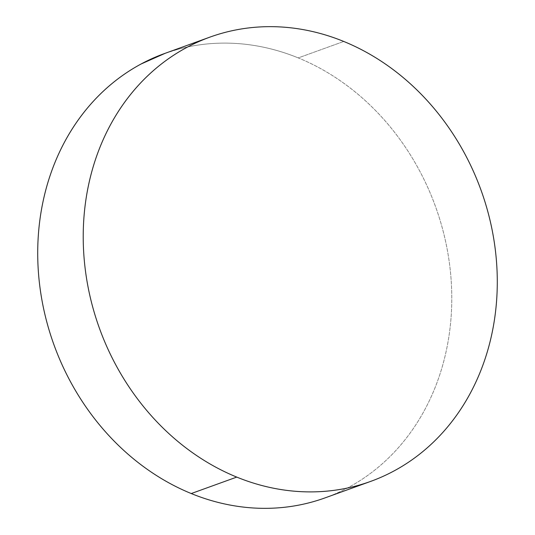 <?xml version="1.0" encoding="UTF-8"?>
<svg xmlns="http://www.w3.org/2000/svg" width="535" height="535" viewBox="0 0 535 535"><rect width="100%" height="100%" fill="white"/><g stroke="black" fill="none" stroke-linecap="round" stroke-linejoin="round"><path stroke-width="0.4" stroke-dasharray="2.67 2.01" d="M325.059 497.884A236.229 202.912 70.1 0 0 451.299 282.42A236.229 202.912 70.1 0 0 298.249 57.907L343.751 41.456L298.249 57.907A236.229 202.912 70.1 0 0 164.439 53.567M165.261 53.266L178.115 49.247C190.988 45.763 204.163 43.756 217.638 43.235C231.12 42.72 244.635 43.689 258.204 46.157C271.767 48.631 285.122 52.544 298.249 57.907C311.383 63.264 324.049 69.971 336.241 78.023C348.439 86.068 359.928 95.31 370.715 105.736C381.502 116.162 391.379 127.577 400.347 139.983C409.315 152.381 417.2 165.536 424.008 179.439C430.809 193.349 436.393 207.734 440.773 222.607C445.147 237.473 448.223 252.54 450.002 267.808C451.781 283.075 452.229 298.242 451.346 313.316C450.463 328.39 448.263 343.075 444.752 357.38C441.241 371.685 436.48 385.327 430.474 398.308C424.462 411.288 417.327 423.359 409.054 434.52C400.782 445.682 391.54 455.72 381.321 464.634C371.103 473.549 360.108 481.166 348.338 487.485C336.568 493.805 324.25 498.714 311.383 502.198M370.561 481.433L369.738 481.734"/><path stroke-width="0.8" d="M236.751 477.093A236.229 202.912 -109.9 0 1 83.701 252.58A236.229 202.912 -109.9 0 1 209.941 37.116A236.229 202.912 -109.9 0 1 343.751 41.456A236.229 202.912 -109.9 0 1 496.801 265.975A236.229 202.912 -109.9 0 1 370.561 481.433A236.229 202.912 -109.9 0 1 236.751 477.093L191.249 493.544L236.751 477.093C223.617 471.736 210.95 465.029 198.759 456.977C186.561 448.932 175.072 439.69 164.285 429.264C153.498 418.838 143.621 407.423 134.653 395.017C125.685 382.619 117.8 369.464 110.992 355.561C104.191 341.651 98.607 327.266 94.227 312.393C89.853 297.527 86.777 282.46 84.998 267.192C83.219 251.925 82.771 236.758 83.654 221.684C84.537 206.61 86.737 191.925 90.248 177.62C93.759 163.315 98.52 149.673 104.526 136.692C110.538 123.712 117.673 111.641 125.946 100.48C134.218 89.318 143.46 79.28 153.679 70.366C163.897 61.451 174.891 53.834 186.661 47.515C198.431 41.195 210.75 36.286 223.617 32.802C236.49 29.311 249.664 27.305 263.14 26.79C276.622 26.268 290.137 27.245 303.706 29.713C317.268 32.18 330.623 36.092 343.751 41.456C356.885 46.819 369.551 53.52 381.743 61.572C393.941 69.624 405.43 78.859 416.217 89.285C427.004 99.711 436.888 111.126 445.849 123.531C454.817 135.937 462.701 149.091 469.509 162.994C476.31 176.898 481.895 191.283 486.275 206.156C490.648 221.029 493.725 236.095 495.504 251.363C497.282 266.624 497.731 281.798 496.848 296.865C495.965 311.938 493.765 326.631 490.254 340.929C486.743 355.233 481.981 368.876 475.976 381.856C469.964 394.837 462.829 406.908 454.556 418.069C446.284 429.231 437.041 439.268 426.823 448.183C416.604 457.097 405.617 464.714 393.84 471.034C382.07 477.36 369.752 482.262 356.885 485.753C344.012 489.237 330.837 491.244 317.362 491.765C303.88 492.28 290.365 491.311 276.796 488.843C263.233 486.368 249.878 482.456 236.751 477.093M209.941 37.116L164.439 53.567A236.229 202.912 70.1 0 0 38.199 269.025A236.229 202.912 70.1 0 0 191.249 493.544A236.229 202.912 70.1 0 0 325.059 497.884L369.738 481.734M311.383 502.198C298.51 505.689 285.336 507.695 271.86 508.21C258.378 508.731 244.863 507.755 231.294 505.287C217.732 502.82 204.377 498.908 191.249 493.544C178.115 488.181 165.449 481.48 153.257 473.428C141.059 465.376 129.57 456.141 118.783 445.715C107.996 435.289 98.112 423.874 89.151 411.468C80.183 399.063 72.299 385.909 65.491 372.006C58.69 358.102 53.105 343.717 48.725 328.844C44.351 313.971 41.275 298.904 39.496 283.637C37.717 268.376 37.269 253.202 38.152 238.135C39.035 223.062 41.235 208.369 44.746 194.071C48.257 179.767 53.018 166.124 59.024 153.144C65.036 140.163 72.171 128.092 80.444 116.931C88.716 105.769 97.958 95.732 108.177 86.817C118.395 77.903 129.383 70.286 141.16 63.966L165.261 53.266"/></g></svg>
